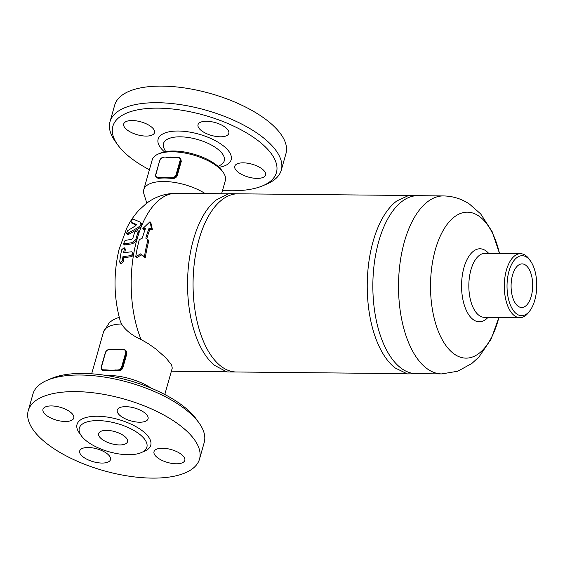 <?xml version="1.0" encoding="UTF-8"?>
<svg xmlns="http://www.w3.org/2000/svg" width="565" height="565" viewBox="0 0 565 565"><rect width="100%" height="100%" fill="white"/><g stroke="black" fill="none" stroke-linecap="round" stroke-linejoin="round"><path stroke-width="0.85" d="M149.414 169.726A84.997 35.567 15.8 0 1 120.818 148.729A84.997 35.567 15.8 0 1 117.598 144.689A84.997 35.567 15.8 0 1 204.325 115.232A84.997 35.567 15.8 0 1 262.767 185.765A84.997 35.567 15.8 0 1 222.539 190.419M257.04 178.392A15.997 6.695 15.8 0 1 241.227 174.197A15.997 6.695 15.8 0 1 234.772 166.258A15.997 6.695 15.8 0 1 251.99 164.175A15.997 6.695 15.8 0 1 265.564 174.966A15.997 6.695 15.8 0 1 257.04 178.392M227.328 129.173A15.997 6.695 15.8 0 1 228.825 133.389A15.997 6.695 15.8 0 1 211.607 135.473A15.997 6.695 15.8 0 1 198.032 124.674A15.997 6.695 15.8 0 1 210.794 121.616A15.997 6.695 15.8 0 1 227.328 129.173M132.245 120.529A15.997 6.695 15.8 0 1 148.058 124.717A15.997 6.695 15.8 0 1 154.513 132.662A15.997 6.695 15.8 0 1 137.295 134.745A15.997 6.695 15.8 0 1 123.721 123.947A15.997 6.695 15.8 0 1 132.245 120.529M262.767 185.765L266.963 183.978A88.995 37.241 -164.2 0 0 281.264 170.192L285.961 153.588A88.995 37.241 -164.2 0 0 210.47 93.529A88.995 37.241 -164.2 0 0 114.695 105.125L109.998 121.729A88.995 37.241 -164.2 0 0 114.956 140.968L117.598 144.689M281.264 170.192A88.995 37.241 -164.2 0 0 205.773 110.126A88.995 37.241 -164.2 0 0 109.998 121.729M115.493 369.948L115.571 370.492L117.739 370.513L117.668 369.969L110.62 370.252A37.996 15.898 -164.2 0 0 106.015 370.4L105.945 369.856L103.769 369.835A3.602 2.74 138.5 0 1 101.538 366.657L105.493 352.68L101.41 366.671M105.493 352.68A3.602 2.74 138.5 0 1 109.511 349.565L111.955 349.431A37.996 15.898 15.8 0 1 113.283 349.347A37.996 15.898 15.8 0 1 116.552 349.283A37.996 15.898 15.8 0 1 120.168 349.424A37.996 15.898 15.8 0 1 121.313 349.509M123.488 349.544L121.235 349.679L123.403 349.7A3.602 2.74 138.5 0 1 125.642 352.878L126.157 353.076A3.997 3.044 -41.5 0 0 125.684 350.392L126.426 351.275L126.871 353.634L122.866 367.808C121.976 369.877 120.338 370.859 117.937 370.739A37.996 15.898 -164.2 0 0 115.571 370.492A37.996 15.898 -164.2 0 0 110.62 370.252L105.945 369.856M111.679 349.587L121.235 349.679M104.038 370.598L106.015 370.4A37.996 15.898 -164.2 0 0 104.038 370.598L102.491 370.245L101.834 369.531A3.997 3.044 -41.5 0 0 103.847 370.379L103.769 369.835M172.071 177.721L172.141 178.265A3.997 3.044 -41.5 0 0 176.605 174.804L176.089 174.606A3.602 2.74 138.5 0 1 172.071 177.721L169.895 177.7L169.973 178.243A37.996 15.898 -164.2 0 0 165.022 178.003A37.996 15.898 -164.2 0 0 160.418 178.152L160.347 177.608L158.172 177.587L158.242 178.13L160.418 178.152A37.996 15.898 -164.2 0 0 158.44 178.349L156.237 177.283A3.997 3.044 -41.5 0 0 158.242 178.13L158.44 178.349M177.883 157.296L175.63 157.43L177.805 157.451A3.602 2.74 138.5 0 1 180.044 160.63L176.089 174.606M169.895 177.7L160.347 177.608M166.159 157.176L166.35 157.183A37.996 15.898 15.8 0 1 167.692 157.098A37.996 15.898 15.8 0 1 170.955 157.035A37.996 15.898 15.8 0 1 174.571 157.169A37.996 15.898 15.8 0 1 175.715 157.261M166.082 157.338L175.63 157.43M177.269 175.56L176.605 174.804L180.56 160.827A3.997 3.044 -41.5 0 0 180.087 158.143L180.821 159.019L181.273 161.371L177.269 175.56C176.379 177.629 174.733 178.611 172.339 178.491A37.996 15.898 -164.2 0 0 169.973 178.243L172.339 178.491M223.203 172.389L221.883 170.531A35.998 15.064 -164.2 0 0 193.35 154.012A35.998 15.064 -164.2 0 0 160.396 153.129L158.299 154.026A37.996 15.898 15.8 0 1 193.089 154.958A37.996 15.898 15.8 0 1 223.203 172.389A37.996 15.898 15.8 0 1 225.322 180.602L221.6 193.746M205.208 193.583A37.996 15.898 -164.2 0 0 167.523 181.633A37.996 15.898 -164.2 0 0 143.785 189.621L152.197 159.909A37.996 15.898 15.8 0 1 158.299 154.026M143.785 189.621A37.996 15.898 -164.2 0 0 143.955 194.063L146.829 203.125M151.166 388.134A37.996 15.898 -164.2 0 0 106.608 375.527M140.96 223.069L141.864 225.216A88.995 44.091 90.6 0 1 176.153 193.301C164.916 193.414 154.937 196.846 146.208 203.591L138.983 210.145C134.096 215.442 130.014 221.459 126.73 228.196L119.067 249.419C113.339 273.573 113.713 297.381 120.197 320.828L121.532 323.957C125.359 330.158 131.878 335.349 141.095 339.537L148.312 343.675L155.989 349.106L166.025 357.984L171.612 364.997L172.261 368.09L164.796 394.497M136.433 224.559L135.657 225.753L127.704 230.64L126.461 233.472L127.838 233.232L137.747 227.737L140.48 225.477L140.996 224.227L140.078 222.073L133.644 219.277C131.702 220.004 130.875 221.021 131.165 222.32L136.356 224.432M141.864 225.216L141.349 226.466L138.616 228.719L128.778 234.298L127.429 234.574L126.461 233.472M137.994 230.64L138.856 231.615L139.032 232.886A88.995 44.091 90.6 0 0 136.836 240.09L136.575 240.796L132.535 243.741L124.385 244.97L123.417 243.875L131.673 242.759L135.72 239.821L135.974 239.122A90.993 45.087 -89.4 0 1 138.171 231.911L137.994 230.64L134.795 231.989A90.767 44.974 90.6 0 0 132.846 238.317L131.786 239.249L125.098 240.45L123.417 243.875M132.401 252.23L133.651 254.151L133.467 255.232L131.603 256.651L123.905 257.682A86.692 42.954 90.6 0 0 123.34 261.666L120.988 263.961L119.978 262.824L122.386 260.585A88.839 44.014 -89.4 0 1 122.958 256.616L130.72 255.655L132.591 254.243L132.782 253.162L132.401 252.23L131.384 251.785L123.615 252.739A88.839 44.014 -89.4 0 1 124.349 248.96L124.152 247.661L121.652 249.808A87.038 43.124 90.6 0 0 119.716 261.454L119.978 262.824M242.187 193.852L228.648 193.689L216.014 200.109A88.995 44.091 90.6 0 0 187.686 277.055A88.995 44.091 90.6 0 0 209.636 360.618A88.995 44.091 90.6 0 0 214.389 365.251L226.897 371.918L240.436 372.024M149.986 221.748L142.853 228.535L145.459 228.564A90.993 45.087 90.6 0 0 142.352 238.126L139.322 239.624A90.993 45.087 90.6 0 0 135.755 256.658L140.551 253.89L144.442 256.743A90.993 45.087 -89.4 0 1 148.009 239.708L145.827 238.162A90.993 45.087 -89.4 0 1 148.934 228.592L151.54 228.62L149.986 221.748L150.869 222.744L152.402 229.602L149.796 229.574A88.995 44.091 90.6 0 0 146.766 238.826M148.009 239.708L148.87 240.676A88.995 44.091 90.6 0 0 145.318 257.739L141.427 254.879L136.638 257.654L135.755 256.658M145.106 229.531L143.722 229.517L142.853 228.535M136.391 225.004L132.154 223.443L130.995 222.222L132.154 223.443M124.152 247.661L125.084 248.72L125.275 250.005A86.692 42.954 90.6 0 0 124.794 252.477M141.469 223.465L140.078 222.073M122.958 256.616L123.905 257.682M151.54 228.62L152.402 229.602M148.934 228.592L149.796 229.574M144.442 256.743L145.318 257.739M140.551 253.89L141.427 254.879M443.49 195.928A88.995 44.091 -89.4 0 0 398.523 284.485A88.995 44.091 -89.4 0 0 441.738 373.91L416.073 373.656A88.995 44.091 -89.4 0 1 394.942 362.44A88.995 44.091 -89.4 0 1 374.461 262.111A88.995 44.091 -89.4 0 1 417.825 195.674L443.49 195.928C453.003 196.147 461.654 198.859 469.444 204.057L480.688 213.923L492.164 231.678L499.531 253.48M422.161 195.716L409.131 195.257L396.842 200.942A89.093 44.141 90.6 0 0 367.427 277.627A89.093 44.141 90.6 0 0 389.349 362.469A89.093 44.141 90.6 0 0 395.196 367.977L407.379 373.903L420.409 373.698M406.405 373.663L236.34 371.989A89.093 44.141 -89.4 0 1 215.18 360.76A89.093 44.141 -89.4 0 1 194.678 260.324A89.093 44.141 -89.4 0 1 238.091 193.809L408.163 195.483M516.495 304.747A21.802 10.799 -89.4 0 1 511.48 280.169A21.802 10.799 -89.4 0 1 522.102 263.897A21.802 10.799 -89.4 0 1 532.689 285.805A21.802 10.799 -89.4 0 1 521.672 307.494A21.802 10.799 -89.4 0 1 516.495 304.747M530.606 261.143L529.454 259.49A32 15.855 90.6 0 0 528.063 257.718A32 15.855 90.6 0 0 520.464 253.685A32 15.855 90.6 0 0 504.298 285.523A32 15.855 90.6 0 0 519.835 317.678A32 15.855 90.6 0 0 528.932 312.05L530.125 310.418A29.994 14.86 -89.4 0 1 510.922 306.272A29.994 14.86 -89.4 0 1 510.294 267.273A29.994 14.86 -89.4 0 1 529.306 259.483A29.994 14.86 -89.4 0 1 530.606 261.143A29.994 14.86 -89.4 0 1 530.125 310.418M100.062 437.529A15.001 6.279 -164.2 0 0 115.557 444.606A15.001 6.279 -164.2 0 0 127.521 441.738A15.001 6.279 -164.2 0 0 114.801 431.618A15.001 6.279 -164.2 0 0 98.656 433.574A15.001 6.279 -164.2 0 0 100.062 437.529M82.603 437.359A35.101 14.69 -164.2 0 0 118.862 453.921A35.101 14.69 -164.2 0 0 146.865 447.212A35.101 14.69 -164.2 0 0 117.089 423.524A35.101 14.69 -164.2 0 0 79.319 428.101A35.101 14.69 -164.2 0 0 82.603 437.359M36.584 434.097A88.995 37.241 -164.2 0 0 128.523 476.104A88.995 37.241 -164.2 0 0 199.516 459.091A88.995 37.241 -164.2 0 0 124.025 399.024A88.995 37.241 -164.2 0 0 28.25 410.628A88.995 37.241 -164.2 0 0 36.584 434.097M199.516 459.091L204.212 442.487A88.995 37.241 -164.2 0 0 199.304 423.326A88.995 37.241 -164.2 0 0 128.785 382.441A88.995 37.241 -164.2 0 0 47.248 380.245A88.995 37.241 -164.2 0 0 32.947 394.024L28.25 410.628M47.248 380.238L51.443 378.451A84.997 35.567 15.8 0 1 129.321 380.556A84.997 35.567 15.8 0 1 196.662 419.604M65.229 421.483A15.997 6.695 15.8 0 1 49.416 417.295A15.997 6.695 15.8 0 1 42.961 409.35A15.997 6.695 15.8 0 1 60.18 407.266A15.997 6.695 15.8 0 1 73.754 418.065A15.997 6.695 15.8 0 1 65.229 421.483M118.77 414.3A15.997 6.695 15.8 0 1 117.273 410.077A15.997 6.695 15.8 0 1 134.491 407.994A15.997 6.695 15.8 0 1 148.065 418.792A15.997 6.695 15.8 0 1 135.303 421.85A15.997 6.695 15.8 0 1 118.77 414.3M162.536 448.243A15.997 6.695 15.8 0 1 178.349 452.431A15.997 6.695 15.8 0 1 184.797 460.369A15.997 6.695 15.8 0 1 167.586 462.46A15.997 6.695 15.8 0 1 154.012 451.661A15.997 6.695 15.8 0 1 162.536 448.243M108.989 455.418A15.997 6.695 15.8 0 1 110.493 459.642A15.997 6.695 15.8 0 1 93.274 461.725A15.997 6.695 15.8 0 1 79.7 450.927A15.997 6.695 15.8 0 1 92.462 447.868A15.997 6.695 15.8 0 1 108.989 455.418M219.086 167.325A37.94 15.877 -164.2 0 0 224.171 146.497A37.94 15.877 -164.2 0 0 175.475 131.066A37.94 15.877 -164.2 0 0 161.689 149.132A37.94 15.877 -164.2 0 0 164.464 151.865M165.637 151.632L164.161 148.651A31.598 13.221 15.8 0 1 197.468 139.463A31.598 13.221 15.8 0 1 221.028 164.74L218.203 166.506M109.511 349.565L109.688 349.354C107.541 349.53 106.072 350.667 105.281 352.765L101.319 366.742L101.834 369.531A3.997 3.044 -41.5 0 1 101.361 366.847L101.538 366.657M113.283 349.347L111.757 349.424M109.582 349.41A3.997 3.044 -41.5 0 0 105.373 352.694M117.937 370.739L117.739 370.513A3.997 3.044 -41.5 0 0 122.202 367.052L121.687 366.855A3.602 2.74 138.5 0 1 117.668 369.969M123.403 349.7L123.679 349.544A3.997 3.044 -41.5 0 1 125.684 350.392L123.58 349.495L120.175 349.424M125.642 352.878L121.687 366.855M122.866 367.808L122.202 367.052L126.157 353.076L126.821 353.824M181.224 161.576L180.044 160.63M174.578 157.176L177.982 157.247L180.087 158.143A3.997 3.044 -41.5 0 0 178.074 157.296L177.805 157.451M158.172 177.587A3.602 2.74 138.5 0 1 155.933 174.408L155.763 174.599A3.997 3.044 -41.5 0 0 156.237 177.283L155.721 174.493L159.718 160.622L155.813 174.423M155.933 174.408L159.676 160.517C160.474 158.419 161.943 157.282 164.083 157.105L167.685 157.098M163.984 157.162A3.997 3.044 -41.5 0 0 159.775 160.446M159.895 160.432A3.602 2.74 138.5 0 1 163.907 157.31M121.532 323.957A37.996 15.898 -164.2 0 0 103.48 332.058L91.671 373.804M171.428 371.043A88.995 44.091 90.6 0 0 174.401 371.276L171.4 371.149M137.747 227.737L138.616 228.719M127.838 233.232L128.778 234.298M141.349 226.466A88.995 44.091 90.6 0 0 139.124 232.42M136.575 240.796A88.995 44.091 90.6 0 0 133.651 254.151M133.467 255.232A88.995 44.091 90.6 0 0 141.095 339.537M138.263 231.445A90.993 45.087 90.6 0 0 135.72 239.821M131.673 242.759L132.535 243.741M124.173 244.016L125.119 245.09M132.782 253.162A90.993 45.087 90.6 0 0 132.591 254.243M138.171 231.911L139.032 232.886M135.974 239.122L136.836 240.09M140.996 224.227A90.993 45.087 90.6 0 0 140.48 225.477M130.72 255.655L131.603 256.651M122.386 260.585L123.34 261.666M124.349 248.96L125.275 250.005M519.835 317.678L484.375 317.325A32 15.855 -89.4 0 1 468.837 285.17A32 15.855 -89.4 0 1 485.01 253.332L520.464 253.685M488.661 253.367A36.499 18.08 90.6 0 0 461.563 285.106A36.499 18.08 90.6 0 0 488.026 317.361M498.874 317.466A72.998 36.167 -89.4 0 1 449.662 350.067A72.998 36.167 -89.4 0 1 435.05 250.726A72.998 36.167 -89.4 0 1 484.735 221.36A72.998 36.167 -89.4 0 1 499.502 253.48M80.357 434.238A38.3 16.025 15.8 0 1 93.147 416.37A38.3 16.025 15.8 0 1 141.229 429.972A38.3 16.025 15.8 0 1 142.761 451.894M174.401 371.276L226.438 371.791M176.153 193.301L228.189 193.809M441.738 373.91L457.721 371.233L471.782 363.535L478.965 356.988L491.155 339.021L498.902 317.466M103.48 332.058L109.313 322.65L112.732 320.051L119.201 317.191M199.254 423.256L196.613 419.534"/></g></svg>

